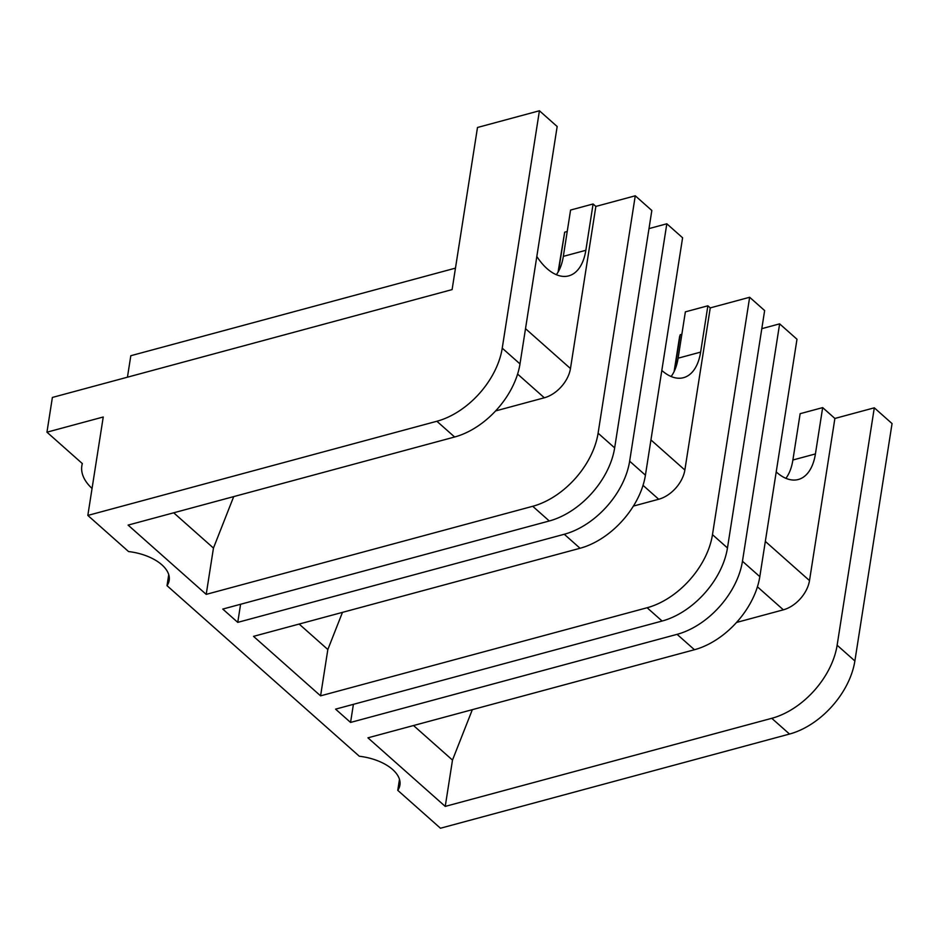<?xml version="1.0" encoding="UTF-8"?>
<svg xmlns="http://www.w3.org/2000/svg" width="939" height="939" viewBox="0 0 939 939"><rect width="100%" height="100%" fill="white"/><g stroke="black" fill="none" stroke-linecap="round" stroke-linejoin="round"><path stroke-width="1.41" d="M874.303 407.819L837.13 645.222L854.877 660.962L892.05 423.571L874.303 407.819L834.888 418.454L809.5 580.584A27.736 18.005 131.6 0 1 783.361 609.822L736.54 622.451M854.877 660.962A69.333 45.025 131.6 0 1 789.511 734.052L440.461 828.233L397.76 790.345A41.598 22.231 -171.1 0 0 399.932 785.051A41.598 22.231 -171.1 0 0 359.32 756.247L167.013 585.666A41.598 22.231 -171.1 0 0 169.184 580.361A41.598 22.231 -171.1 0 0 128.561 551.557L87.832 515.429L103.243 416.998L46.95 432.186L82.35 463.584A62.397 33.346 8.9 0 0 81.846 465.838L82.221 463.467M46.95 432.186L52.384 397.443L452.105 289.599L477.493 127.481L539.42 110.767L502.236 348.169L519.995 363.909L557.167 126.519L539.42 110.767M761.811 328.662L779.628 323.849L742.456 561.252L759.815 576.64A69.333 45.025 131.6 0 1 694.449 649.729L367.924 737.831L445.239 806.401L452.492 760.085L413.524 725.53M759.815 576.64L796.988 339.249L779.628 323.849M127.446 377.196L130.814 355.717L455.462 268.131M399.486 779.335L397.76 790.345M168.738 574.656L167.013 585.666M233.705 496.602L213.458 548.059L206.204 594.375L532.73 506.285A69.333 45.025 -48.4 0 0 598.096 433.196L614.658 447.88L651.83 210.489L635.269 195.793L598.096 433.196M525.511 328.673L570.466 368.546L595.854 206.427L635.269 195.793M570.466 368.546A27.736 18.005 131.6 0 1 544.327 397.784L495.604 410.93M834.888 418.454L822.67 407.608L815.416 453.936L792.892 460.004A55.471 30.013 -105.1 0 1 785.908 478.327M776.213 471.918A55.471 30.013 74.9 0 0 798.303 479.5A55.471 30.013 74.9 0 0 815.416 453.936M707.877 305.797L700.623 352.113L678.111 358.193L685.364 311.865L707.877 305.797L710.248 307.898L684.86 470.016A27.736 18.005 131.6 0 1 658.709 499.255L633.402 506.086M661.819 370.447A55.471 30.013 74.9 0 0 683.522 377.678A55.471 30.013 74.9 0 0 700.623 352.113M595.854 206.427L593.096 203.974L585.842 250.302L563.33 256.37A55.471 30.013 -105.1 0 1 556.346 274.693M536.815 256.476A55.471 30.013 74.9 0 0 568.741 275.866A55.471 30.013 74.9 0 0 585.842 250.302M792.892 460.004L800.145 413.688L822.67 407.608M674.12 371.551L679.578 336.702L680.259 334.695L681.855 334.261M710.248 307.898L749.651 297.264L712.478 534.655L727.467 547.953L764.639 310.563L749.651 297.264M558.071 272.099L564.679 232.179L558.564 271.23M567.226 231.487L564.679 232.179M563.33 256.37L570.583 210.054L593.096 203.974M649.002 228.6L666.819 223.787L629.646 461.178L645.422 475.181L682.594 237.778L666.819 223.787M519.995 363.909A69.333 45.025 131.6 0 1 454.629 436.999L128.103 525.101L206.204 594.375M87.832 515.429L436.881 421.259A69.333 45.025 -48.4 0 0 502.236 348.169M213.458 548.059L173.703 512.8M629.646 461.178A69.333 45.025 -48.4 0 1 564.28 534.268L237.755 622.369L222.766 609.071L549.292 520.981A69.333 45.025 131.6 0 0 614.658 447.88M237.755 622.369L240.595 604.258M742.456 561.252A69.333 45.025 -48.4 0 1 677.089 634.341L350.564 722.431L335.575 709.145L662.101 621.043A69.333 45.025 131.6 0 0 727.467 547.953M350.564 722.431L353.404 704.332M712.478 534.655A69.333 45.025 -48.4 0 1 647.112 607.744L320.586 695.846L327.84 649.518L299.142 624.059M320.586 695.846L253.53 636.36L580.056 548.27A69.333 45.025 131.6 0 0 645.422 475.181M342.465 612.369L327.84 649.518M445.239 806.401L771.764 718.312A69.333 45.025 -48.4 0 0 837.13 645.222M472.34 709.661L452.492 760.085M92.057 488.468A62.397 33.346 8.9 0 1 81.846 465.838M678.111 358.193A55.471 30.013 -105.1 0 1 671.127 376.504M674.672 370.377L680.259 334.695M757.421 586.805L783.361 609.822M517.6 374.074L544.327 397.784M765.332 541.404L809.5 580.584M650.938 439.933L684.86 470.016M436.881 421.259L454.629 436.999M564.28 534.268L580.056 548.27M647.112 607.744L662.101 621.043M677.089 634.341L694.449 649.729M771.764 718.312L789.511 734.052M532.73 506.285L549.292 520.981M643.027 485.346L658.709 499.255"/></g></svg>
